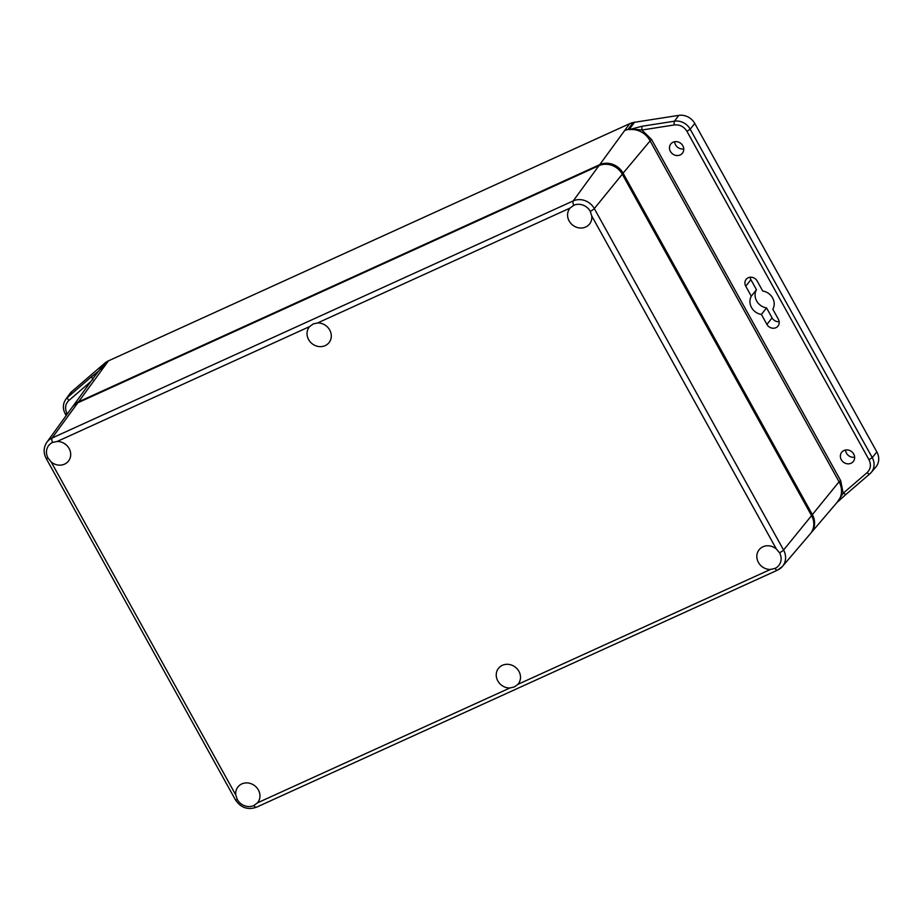 <?xml version="1.0" encoding="UTF-8"?>
<svg xmlns="http://www.w3.org/2000/svg" width="923" height="923" viewBox="0 0 923 923"><rect width="100%" height="100%" fill="white"/><g stroke="black" fill="none" stroke-linecap="round" stroke-linejoin="round"><path stroke-width="1.38" d="M851.041 463.254A7.407 6.68 38.2 0 1 842.214 461.015A7.407 6.68 38.2 0 1 841.684 452.305A7.407 6.68 38.2 0 1 843.98 450.516A7.407 6.68 38.2 0 1 852.806 452.755A7.407 6.68 38.2 0 1 853.337 461.465A7.407 6.68 38.2 0 1 851.041 463.254M845.526 450.032A7.407 6.68 -141.8 0 0 854.64 457.197M674.632 141.727A7.407 6.68 -141.8 0 0 683.735 148.891M680.147 154.949A7.407 6.68 38.2 0 1 671.321 152.71A7.407 6.68 38.2 0 1 670.79 144A7.407 6.68 38.2 0 1 673.086 142.211A7.407 6.68 38.2 0 1 681.901 144.438A7.407 6.68 38.2 0 1 682.432 153.16A7.407 6.68 38.2 0 1 680.147 154.949M778.366 319.243A6.819 6.149 38.2 0 1 778.008 326.05A6.819 6.149 38.2 0 1 775.908 327.7A6.819 6.149 38.2 0 1 766.944 324.435L761.406 314.431A12.587 11.353 38.2 0 1 751.31 296.225L745.761 286.222A6.819 6.149 38.2 0 1 746.107 279.404A6.819 6.149 38.2 0 1 757.172 281.019L762.721 291.033A12.587 11.353 38.2 0 1 772.816 309.24L778.366 319.243M845.826 494.532L837.08 502.377M811.029 532.883A17.779 16.037 -141.8 0 0 811.063 532.836A17.779 16.037 -141.8 0 0 812.355 514.619L623.094 173.189L651.442 139.292L840.703 480.721L843.16 493.24L845.953 494.428L836.4 503.012M641.889 126.278L674.471 121.19A14.526 13.107 38.2 0 1 690.185 129.162L872.247 457.612A14.526 13.107 38.2 0 1 871.197 472.495L875.777 467.13A14.814 13.36 -141.8 0 0 876.85 451.947L694.788 123.497A14.814 13.36 -141.8 0 0 678.774 115.375L634.516 122.286L629.071 129.647L641.889 126.278L641.831 130.028L674.413 124.94C679.755 124.455 683.931 126.578 686.92 131.274L868.981 459.723C871.358 464.707 870.747 468.999 867.135 472.599L843.16 493.251L837.196 502.25M634.516 122.286A19.798 17.849 -141.8 0 0 633.097 122.54A19.556 17.641 -141.8 0 0 629.659 123.682L108.476 360.835A19.556 17.641 -141.8 0 0 105.418 362.647A19.798 17.849 -141.8 0 0 104.345 363.524L71.798 391.56A14.814 13.36 -141.8 0 0 69.894 393.636L65.752 399.359A14.526 13.107 38.2 0 1 67.621 397.317L71.798 391.56M840.703 480.721L839.076 481.783L649.815 140.354A19.429 17.525 -141.8 0 0 629.082 129.658L629.094 129.647C629.371 128.932 633.616 129.058 641.831 130.028L651.442 139.292M623.094 173.189A17.779 16.037 -141.8 0 0 599.731 164.675L624.652 130.524A19.464 17.549 -141.8 0 1 624.675 130.512L629.659 123.682M779.174 321.677A6.819 6.149 38.2 0 1 772.09 317.893L766.552 307.89A12.587 11.353 38.2 0 1 756.456 289.684L751.31 296.225M766.552 307.89L761.406 314.431M756.456 289.684L750.907 279.681A6.819 6.149 38.2 0 1 750.099 277.246M108.476 360.835L78.593 401.805L599.731 164.675M78.593 401.805A17.779 16.037 -141.8 0 0 72.744 406.558A17.779 16.037 -141.8 0 0 72.709 406.605M94.354 376.688L104.345 363.524M92.819 379.838L91.585 376.676L99.038 370.838A19.429 17.525 -141.8 0 0 96.742 373.377L72.744 406.558M325.161 345.629A12.587 11.353 38.2 0 1 310.093 341.741A12.587 11.353 38.2 0 1 309.39 326.857A12.587 11.353 38.2 0 1 309.62 326.592L313.185 323.938L317.593 322.958A12.587 11.353 38.2 0 1 329.499 329.638A12.587 11.353 38.2 0 1 329.188 342.421A12.587 11.353 38.2 0 1 325.161 345.629M585.713 227.012A12.587 11.353 38.2 0 1 570.633 223.135A12.587 11.353 38.2 0 1 569.941 208.24A12.587 11.353 38.2 0 1 570.068 208.079L573.737 205.321A12.587 11.353 38.2 0 1 590.282 211.355L591.758 215.982A12.587 11.353 38.2 0 1 589.728 223.816A12.587 11.353 38.2 0 1 585.713 227.012M774.997 568.406L770.393 569.468A12.587 11.353 38.2 0 1 758.475 562.522A12.587 11.353 38.2 0 1 759.191 549.67A12.587 11.353 38.2 0 1 762.963 546.785A12.587 11.353 38.2 0 1 776.347 548.989L779.543 552.785A12.587 11.353 38.2 0 1 779.012 565.199A12.587 11.353 38.2 0 1 774.997 568.406A4.442 1.742 -114.5 0 0 777.524 570.137L256.386 807.256C247.699 810.186 240.707 807.706 235.411 799.814A4.442 0.808 -29 0 0 237.303 799.503L235.769 794.957A12.587 11.353 38.2 0 1 238.053 786.8A12.587 11.353 38.2 0 1 241.826 783.915A12.587 11.353 38.2 0 1 256.744 787.631A12.587 11.353 38.2 0 1 257.852 802.364A12.587 11.353 38.2 0 1 257.459 802.86L253.86 805.537A12.587 11.353 38.2 0 1 237.303 799.503M514.399 686.931L509.934 687.97A12.587 11.353 38.2 0 1 497.912 681.093A12.587 11.353 38.2 0 1 498.605 668.183A12.587 11.353 38.2 0 1 502.366 665.31A12.587 11.353 38.2 0 1 517.295 669.025A12.587 11.353 38.2 0 1 518.391 683.758A12.587 11.353 38.2 0 1 517.918 684.347L514.399 686.931M64.564 464.142A12.587 11.353 38.2 0 1 51.18 461.95L48.054 458.073A12.587 11.353 38.2 0 1 48.827 445.324A12.587 11.353 38.2 0 1 52.588 442.452L57.145 441.471A12.587 11.353 38.2 0 1 68.948 448.22A12.587 11.353 38.2 0 1 68.59 460.935A12.587 11.353 38.2 0 1 64.564 464.142M779.543 552.785A4.442 0.808 -29 0 0 783.569 550.027A16.049 14.468 -141.8 0 1 782.404 566.468L777.524 570.137A4.442 1.742 -114.5 0 0 777.777 569.929A16.049 14.468 -141.8 0 0 782.404 566.468L810.267 533.84A17.779 16.037 -141.8 0 0 811.559 515.622L622.298 174.193A17.779 16.037 -141.8 0 0 598.935 165.679L77.797 402.809A17.779 16.037 -141.8 0 0 71.948 407.574L46.808 442.336C43.485 447.413 43.266 452.755 46.15 458.385A4.442 0.808 151 0 0 48.054 458.073M674.413 124.94A2.965 0.981 -98.9 0 1 674.471 121.19L678.774 115.375M686.92 131.274L690.185 129.162L694.788 123.497M868.981 459.723L872.247 457.612L876.85 451.947M624.675 130.512L628.044 129.393L633.097 122.54M772.09 317.893L766.944 324.435M750.907 279.681L745.761 286.222M67.333 413.954L65.198 413.781C62.591 408.704 62.776 403.893 65.752 399.359M871.197 472.495A14.526 13.107 38.2 0 1 869.916 473.776A2.965 1.258 49.3 0 1 869.858 473.834L871.197 472.495M811.063 532.836L837.669 501.697A19.429 17.525 -141.8 0 0 839.076 481.783L812.355 514.619M66.998 413.354C64.622 408.37 65.233 404.078 68.856 400.478A2.965 1.258 -130.7 0 1 67.621 397.317L91.585 376.676M103.491 367.666L100.48 369.442L105.418 362.647M867.135 472.599A2.965 1.258 49.3 0 0 869.858 473.834L845.895 494.486M869.789 473.891L845.953 494.428M68.856 400.478L90.846 381.534M309.62 326.592L57.145 441.471M51.18 461.95L235.769 794.957M257.459 802.86L509.934 687.97M517.918 684.347L770.393 569.468M776.347 548.989L591.758 215.982M570.068 208.079L317.593 322.958M573.737 205.321A4.442 1.742 -114.5 0 1 573.229 200.902L52.08 438.033A4.442 1.742 65.5 0 0 52.588 442.452M811.559 515.622L783.569 550.027L594.308 208.586A4.442 0.808 151 0 1 590.282 211.355M253.86 805.537A4.442 1.742 65.5 0 0 256.386 807.256M77.797 402.809L52.08 438.033A16.049 14.468 -141.8 0 0 46.808 442.336M622.298 174.193L594.308 208.586A16.049 14.468 -141.8 0 0 573.229 200.902L598.935 165.679M66.179 415.546L65.198 413.781M235.411 799.814L46.15 458.385"/></g></svg>
